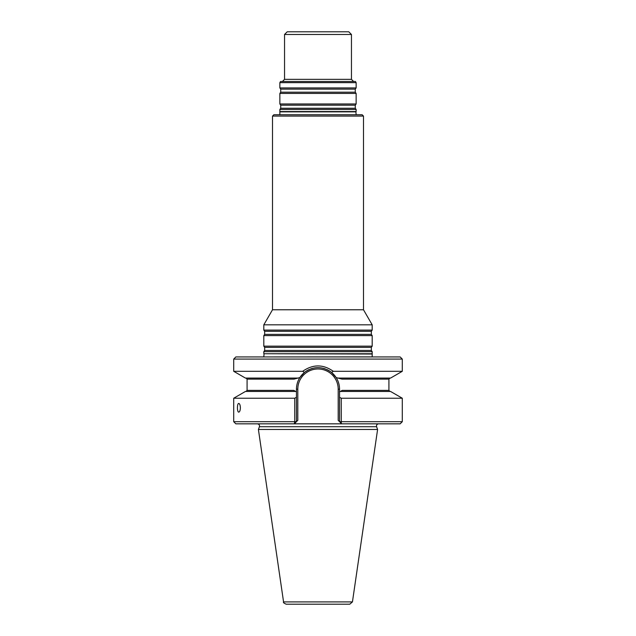 <?xml version="1.0" encoding="UTF-8"?>
<svg xmlns="http://www.w3.org/2000/svg" width="636" height="636" viewBox="0 0 636 636"><rect width="100%" height="100%" fill="white"/><g stroke="black" fill="none" stroke-linecap="round" stroke-linejoin="round"><path stroke-width="0.95" d="M363.49 116.094L272.51 116.094L273.846 114.758L362.154 114.758L363.49 116.094L363.49 309.764L272.51 309.764L263.813 324.821L263.813 330.1L372.187 330.1L371.337 331.316L264.663 331.316L264.663 334.385L263.813 335.609L263.813 346.151L372.187 346.151L371.337 347.375L264.663 347.375L264.663 350.444L263.813 351.66L263.813 353.735L372.187 353.735L372.187 351.66L263.813 351.66M363.49 309.764L372.187 324.821L263.813 324.821M371.337 347.375L371.337 350.444L372.187 351.66M371.337 331.316L371.337 334.385L372.187 335.609L263.813 335.609M372.187 335.609L372.187 346.151M372.187 324.821L372.187 330.1M263.813 356.939L372.187 356.883L372.187 353.735M349.792 604.2L286.208 604.2C283.879 603.182 282.996 602.419 283.561 601.91L258.407 429.475L377.593 429.475L352.439 601.91L349.792 604.2M378.595 423.838C376.941 424.101 376.266 425.063 376.584 426.708L377.593 429.475M240.376 407.779C240.257 410.411 239.724 411.858 238.786 412.12C236.99 412.374 236.99 403.184 238.786 403.439C239.724 403.701 240.257 405.148 240.376 407.779M342.104 390.44L339.545 391.919L340.347 391.458L390.56 391.458L402.294 398.231L341.254 398.231L341.278 423.433L339.545 421.692L402.294 421.692L400.155 423.838L235.845 423.838L233.706 421.692L294.746 421.692L294.317 423.838L296.455 421.692L294.746 421.692L294.746 398.231L233.706 398.231L233.706 421.692M341.278 423.433L341.683 423.838L341.278 423.433M294.746 398.231L296.455 397.254L296.455 391.919L295.653 391.458L245.44 391.458L233.706 398.231M339.545 421.692L338.201 420.356L339.545 421.692L339.545 397.254L341.254 398.231M340.347 391.458L339.545 391.919L339.545 397.254M296.455 421.692L297.799 420.356L296.455 421.692L296.455 397.254M296.893 384.891A21.545 21.545 0 0 0 296.455 389.184L296.455 391.919L293.896 390.44M389.987 378.078L388.914 379.143L342.057 379.143L336.142 377.561C338.376 381.091 339.513 384.963 339.545 389.184L339.545 391.919M402.294 359.078L233.706 359.078L235.845 356.939L400.155 356.939L402.294 359.078L402.294 371.305L390.56 378.078L338.066 378.078L336.142 377.561A21.545 21.545 0 0 0 326.809 369.524M325.235 368.888A21.545 21.545 0 0 0 323.366 368.324M317.992 367.64A21.545 21.545 0 0 0 314.454 367.934M312.618 368.324A21.545 21.545 0 0 0 310.75 368.896M309.175 369.532A21.545 21.545 0 0 0 299.858 377.561C297.624 381.091 296.487 384.963 296.455 389.184L297.799 389.184A20.201 20.201 0 0 1 318 368.975A20.201 20.201 0 0 1 338.201 389.184L338.201 420.356M293.8 390.385L247.086 390.385L247.086 379.143L293.943 379.143L299.858 377.561L304.445 372.442C313.469 366.042 322.508 366.042 331.555 372.442L333.304 371.305C323.096 364.142 312.896 364.142 302.688 371.305L304.437 372.442M336.142 377.561L331.555 372.442M302.688 371.305L233.706 371.305L245.44 378.078L297.934 378.078L299.858 377.561M402.294 371.305L333.304 371.305M356.136 114.758L279.864 114.758M279.864 111.554L356.136 111.554L356.136 109.479L279.864 109.479L279.864 114.703M284.546 34.479L351.454 34.479L348.774 31.8L287.226 31.8L284.546 34.479L284.546 79.341L282.408 81.487M351.454 34.479L351.454 79.341L353.592 81.487M356.136 82.648L355.46 81.487L280.54 81.487L279.864 82.648L279.864 87.919L356.136 87.919L356.136 82.648L279.864 82.648M355.278 92.204L280.722 92.204L279.864 93.428L356.136 93.428L355.278 92.204L355.278 89.135L356.136 87.919M356.136 93.428L356.136 103.97L279.864 103.97L279.864 93.428M356.136 109.479L355.278 108.263L355.278 105.194L356.136 103.97M371.337 350.444L264.663 350.444M371.337 334.385L264.663 334.385M371.965 354.029L263.813 353.735M352.439 601.91L283.561 601.91M376.584 426.708L259.416 426.708L258.407 429.475M342.2 390.385L388.914 390.385L389.987 391.458M339.545 389.184L338.201 389.184M297.799 420.356L297.799 389.184M356.136 114.703L355.906 111.849L280.094 111.849M284.546 79.341L351.454 79.341M355.278 89.135L280.722 89.135L279.864 87.919M355.278 105.194L280.722 105.194L279.864 103.97M355.278 108.263L280.722 108.263L279.864 109.479M272.51 116.094L272.51 309.764M264.663 347.375L263.813 346.151M264.663 331.316L263.813 330.1M263.813 356.883L264.035 354.029M402.294 398.231L402.294 421.692M259.416 426.708C259.734 425.063 259.059 424.101 257.405 423.838M247.086 390.385L246.013 391.458M388.914 379.143L388.914 390.385M247.086 379.143L246.013 378.078M233.706 359.078L233.706 371.305M280.722 89.135L280.722 92.204M280.722 105.194L280.722 108.263"/></g></svg>
